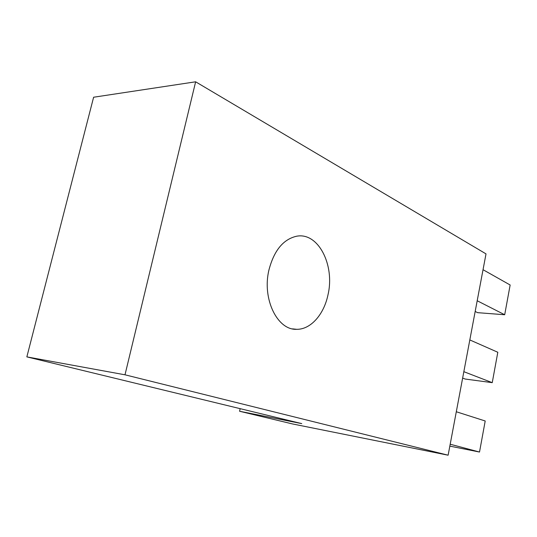 <?xml version="1.0" encoding="UTF-8"?>
<svg xmlns="http://www.w3.org/2000/svg" width="537" height="537" viewBox="0 0 537 537"><rect width="100%" height="100%" fill="white"/><g stroke="black" fill="none" stroke-linecap="round" stroke-linejoin="round"><path stroke-width="0.81" d="M268.943 269.957C261.888 298.921 277.428 330.369 296.679 329.315C310.748 329.59 324.026 314.353 328.02 294.665C335.041 265.15 318.226 231.85 296.511 236.246C283.221 239.321 274.031 250.557 268.943 269.957M448.127 455.201L486.012 253.887L195.636 81.799L93.613 97.231L26.85 356.883L125 374.806L448.127 455.201L292.551 423.948L239.589 411.261L301.747 423.612L26.85 356.883M240.16 408.664L239.589 411.261M125 374.806L195.636 81.799M475.178 311.46L477.635 312.668L504.693 314.749L477.192 300.754M504.693 314.749L510.15 284.999L483.032 269.702M462.639 378.088L465.176 379.041L492.241 382.659L463.847 371.685M492.241 382.659L497.812 352.265L469.821 339.934M449.838 446.126L479.514 452.04L450.194 444.227M479.514 452.04L485.206 420.988L456.302 411.751M292.551 328.872L296.679 329.315"/></g></svg>
